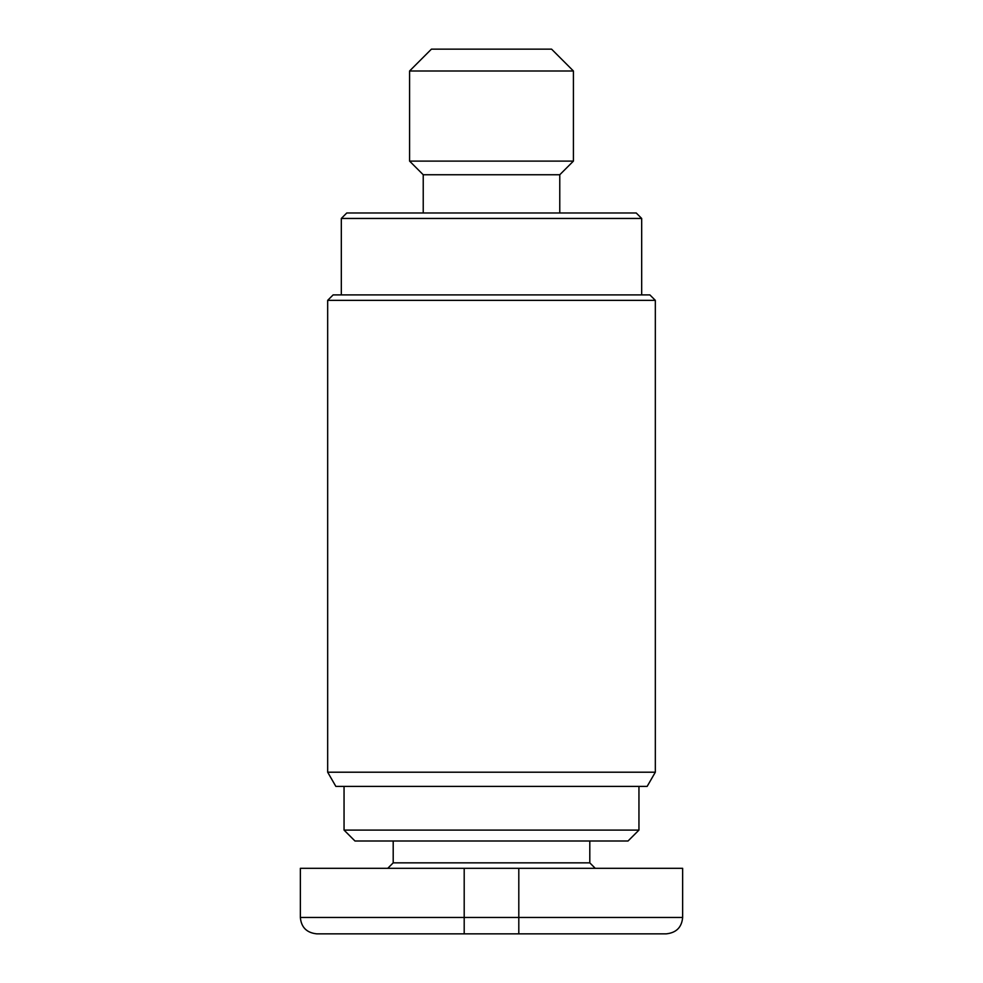 <?xml version="1.0" encoding="UTF-8"?>
<svg xmlns="http://www.w3.org/2000/svg" width="983" height="983" viewBox="0 0 983 983"><rect width="100%" height="100%" fill="white"/><g stroke="black" fill="none" stroke-linecap="round" stroke-linejoin="round"><path stroke-width="1.47" d="M409.579 161.101L573.421 161.101L573.421 70.997L551.574 49.15L431.426 49.15L409.579 70.997L409.579 161.101L423.231 174.753L423.231 212.979M573.421 161.101L559.769 174.753L559.769 212.979M655.329 772.208L327.671 772.208L335.854 786.4L647.146 786.4L655.329 772.208L655.329 300.356L649.874 294.9L333.126 294.9L327.671 300.356L655.329 300.356M409.579 70.997L573.421 70.997M641.678 294.9L641.678 218.447L636.222 212.979L346.778 212.979L341.322 218.447L641.678 218.447M341.322 294.9L341.322 218.447M327.671 772.208L327.671 300.356M682.644 917.471L682.644 868.321L464.197 868.321L464.197 933.85L666.253 933.85C676.292 932.793 681.76 927.325 682.644 917.471L300.356 917.471C301.24 927.325 306.708 932.793 316.747 933.85L464.197 933.85L316.747 933.85M589.8 841.006L589.8 862.853L393.2 862.853L393.2 841.006M387.744 868.321L393.2 862.853M595.256 868.321L589.8 862.853M638.95 786.4L638.95 830.094L344.05 830.094L354.974 841.006L628.026 841.006L638.95 830.094M344.05 786.4L344.05 830.094M464.197 868.321L300.356 868.321L300.356 917.471M559.769 174.753L423.231 174.753M518.803 933.85L518.803 868.321"/></g></svg>
